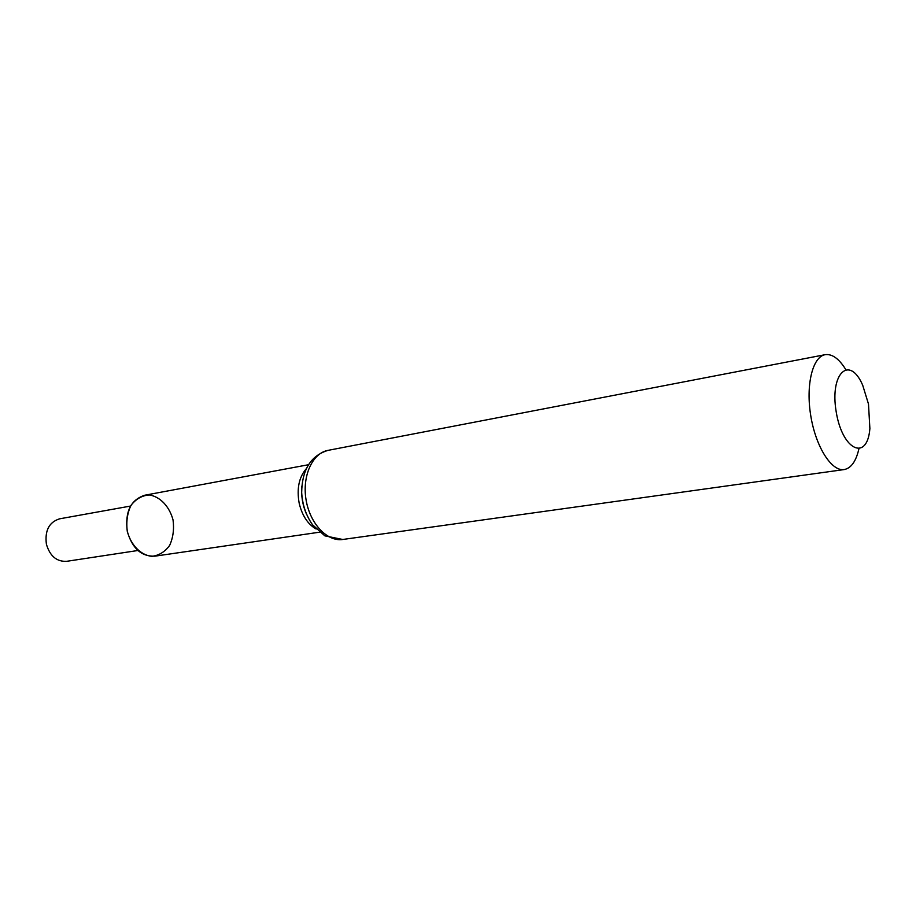<?xml version="1.0" encoding="UTF-8"?>
<svg xmlns="http://www.w3.org/2000/svg" width="916" height="916" viewBox="0 0 916 916"><rect width="100%" height="100%" fill="white"/><g stroke="black" fill="none" stroke-linecap="round" stroke-linejoin="round"><path stroke-width="1.37" d="M308.349 464.755L144.762 495.224C130.633 499.884 124.816 511.941 127.29 531.372C132.213 548.375 141.407 556.642 154.861 556.172L319.535 532.196M868.494 404.059L869.879 428.562C867.326 461.63 842.422 450.718 836.205 411.868C829.541 373.087 849.601 354.732 862.689 385.201L868.494 404.059M858.865 449.035C855.991 461.389 851.09 468.236 844.174 469.565C831.625 471.671 815.87 447.031 810.82 416.082C805.611 385.155 812.572 356.736 825.121 354.687C832.094 353.713 838.942 358.614 845.663 369.377M127.29 531.372C131.034 545.26 140.755 555.107 151.735 556.344C158.926 555.543 164.891 551.901 169.632 545.421C173.124 537.692 174.258 529.208 173.044 519.956C169.471 506.502 160.186 496.644 149.308 494.961C142.083 495.464 135.98 498.922 131.011 505.334C127.29 513.143 126.053 521.822 127.29 531.372M130.576 506.056L59.563 518.834C49.086 522.154 44.689 530.616 46.395 544.196C49.911 556.069 56.655 561.783 66.616 561.325L137.95 550.493M306.139 468.877C298.96 477.362 296.635 488.766 299.154 503.09C302.062 515.49 307.719 524.135 316.112 529.013M342.756 539.478C327.195 541.894 309.906 523.62 306.059 499.781C302.005 475.988 312.47 453.111 327.974 450.374C310.833 455.618 302.062 469.656 301.673 492.476C302.372 504.613 305.978 515.365 312.493 524.719L324.837 535.849L342.756 539.478L844.174 469.565M306.448 514.082C302.601 505.151 301.055 495.831 301.811 486.133M825.121 354.687L327.974 450.374"/></g></svg>
